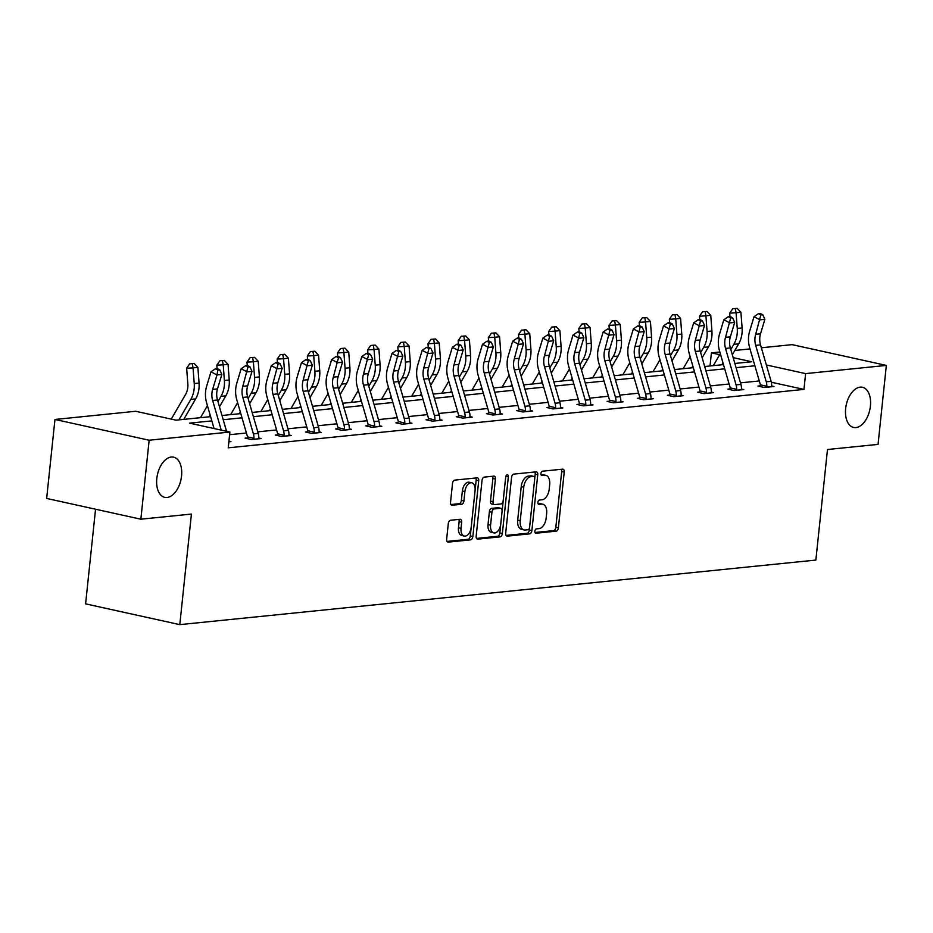 <?xml version="1.0" encoding="UTF-8"?>
<svg xmlns="http://www.w3.org/2000/svg" width="933" height="933" viewBox="0 0 933 933"><rect width="100%" height="100%" fill="white"/><g stroke="black" fill="none" stroke-linecap="round" stroke-linejoin="round"><path stroke-width="1.4" d="M181.55 476.005A20.573 12.036 102.4 0 0 173.596 457.17A20.573 12.036 102.4 0 0 156.802 478.512A20.573 12.036 102.4 0 0 164.744 497.347A20.573 12.036 102.4 0 0 181.55 476.005M870.407 406.1A20.573 12.036 102.4 0 0 862.454 387.265A20.573 12.036 102.4 0 0 845.648 408.607A20.573 12.036 102.4 0 0 853.602 427.442A20.573 12.036 102.4 0 0 870.407 406.1M534.866 531.18A2.204 1.295 102.4 0 0 535.729 533.209A2.204 1.295 102.4 0 0 535.974 533.221L556.138 531.169A3.161 1.843 102.4 0 0 558.366 527.88L564.232 472.063A3.161 1.843 102.4 0 0 563.007 469.171A3.161 1.843 102.4 0 0 562.657 469.159L542.493 471.2A2.204 1.295 102.4 0 0 540.93 473.509A2.204 1.295 102.4 0 0 541.781 475.527A2.204 1.295 102.4 0 0 542.038 475.55L544.639 475.282A10.1 5.901 102.4 0 1 545.77 475.34A10.1 5.901 102.4 0 1 549.677 484.589L549.187 489.242A10.1 5.901 102.4 0 1 542.073 499.773L539.461 500.041A2.204 1.295 102.4 0 0 537.898 502.351A2.204 1.295 102.4 0 0 538.761 504.368A2.204 1.295 102.4 0 0 539.006 504.38L541.606 504.112A10.1 5.901 102.4 0 1 542.738 504.182A10.1 5.901 102.4 0 1 546.645 513.418L546.155 518.072A10.1 5.901 102.4 0 1 539.041 528.614L536.428 528.883A2.204 1.295 102.4 0 0 534.866 531.18M450.522 520.264A3.161 1.843 102.4 0 0 448.295 523.553L446.65 539.216A3.161 1.843 102.4 0 0 447.875 542.108A3.161 1.843 102.4 0 0 448.225 542.12L470.629 539.845A3.161 1.843 102.4 0 0 472.844 536.557L478.711 480.74A3.161 1.843 102.4 0 0 477.498 477.859A3.161 1.843 102.4 0 0 477.148 477.836L454.744 480.11A3.161 1.843 102.4 0 0 452.517 483.399L450.534 502.316A3.161 1.843 102.4 0 0 451.747 505.208A3.161 1.843 102.4 0 0 452.108 505.219L461.695 504.252A3.161 1.843 102.4 0 0 463.911 500.963L464.902 491.574A8.444 4.933 102.4 0 1 471.795 482.816A8.444 4.933 102.4 0 1 475.06 490.548L471.188 527.297A8.444 4.933 102.4 0 1 464.296 536.043A8.444 4.933 102.4 0 1 461.042 528.323L461.683 522.2A3.161 1.843 102.4 0 0 460.459 519.308A3.161 1.843 102.4 0 0 460.109 519.284L450.522 520.264M761.363 347.776L792.152 344.65L886.35 365.409L878.046 444.388L827.478 449.519L815.862 560.08L179.801 624.632L191.417 514.071L140.848 519.203L149.152 440.224L54.954 419.465L135.693 411.278L176.045 420.165L210.613 416.654M886.35 365.409L805.611 373.608L766.343 364.955M211.838 420.876L189.539 423.139L229.891 432.037L228.235 447.828L803.954 389.399L805.611 373.608M229.891 432.037L149.152 440.224M505.686 533.221A3.161 1.843 102.4 0 0 506.911 536.113A3.161 1.843 102.4 0 0 507.26 536.137L529.664 533.863A3.161 1.843 102.4 0 0 531.88 530.562L537.746 474.757A3.161 1.843 102.4 0 0 536.533 471.865A3.161 1.843 102.4 0 0 536.183 471.841L513.78 474.116A3.161 1.843 102.4 0 0 511.552 477.416L505.686 533.221M500.146 536.86L477.743 539.122A3.161 1.843 102.4 0 1 477.393 539.111A3.161 1.843 102.4 0 1 476.168 536.218L482.034 480.402A3.161 1.843 102.4 0 1 484.262 477.113L493.849 476.145A3.161 1.843 102.4 0 1 494.198 476.157A3.161 1.843 102.4 0 1 495.423 479.049L493.044 501.686A3.161 1.843 102.4 0 0 494.257 504.566A3.161 1.843 102.4 0 0 494.618 504.59L500.974 503.948A3.161 1.843 102.4 0 0 503.19 500.648L505.674 477.09A2.204 1.295 102.4 0 1 507.482 474.792A2.204 1.295 102.4 0 1 508.333 476.821L502.362 533.559A3.161 1.843 102.4 0 1 500.146 536.86L497.592 536.288L476.541 538.434M140.848 519.203L46.65 498.444L54.954 419.465M95.551 509.22L85.603 603.873L179.801 624.632M710.025 365.981L711.413 352.849L719.821 351.998M734.807 350.47L749.992 348.93M754.879 365.771L736.079 367.672M724.708 368.827L705.908 370.739M694.537 371.894L675.737 373.795M664.378 374.949L645.578 376.862M634.207 378.017L615.407 379.918M604.036 381.072L585.236 382.985M573.865 384.139L555.065 386.04M543.694 387.195L524.894 389.108M513.535 390.262L494.735 392.175M483.364 393.318L464.564 395.23M453.193 396.385L434.393 398.298M423.022 399.441L404.222 401.353M392.851 402.508L374.051 404.421M362.68 405.563L343.88 407.476M332.521 408.631L313.721 410.543M302.35 411.698L283.55 413.599M272.179 414.753L253.379 416.666M242.009 417.821L223.209 419.722M734.854 363.462L751.765 361.747L733.163 357.642M719.716 354.68L711.413 352.849M221.984 415.5L240.784 413.599M252.155 412.444L270.955 410.532M282.326 409.377L301.126 407.476M312.497 406.321L331.297 404.409M342.668 403.254L361.468 401.353M372.827 400.199L391.627 398.286M402.998 397.131L421.798 395.23M433.169 394.076L451.969 392.163M463.339 391.009L482.139 389.108M493.51 387.953L512.31 386.04M523.67 384.886L542.47 382.985M553.84 381.83L572.64 379.918M584.011 378.763L602.811 376.862M614.182 375.707L632.982 373.795M644.353 372.64L663.153 370.739M674.512 369.585L693.312 367.672M704.683 366.517L723.483 364.616M759.287 380.944L740.487 382.857M729.116 384.011L710.316 385.912M698.945 387.067L680.145 388.979M668.774 390.134L649.974 392.035M638.604 393.19L619.804 395.102M608.444 396.257L589.644 398.169M578.273 399.312L559.473 401.225M548.103 402.38L529.303 404.292M517.932 405.435L499.132 407.348M487.761 408.502L468.961 410.415M457.59 411.558L438.79 413.471M427.431 414.625L408.631 416.538M397.26 417.692L378.46 419.593M367.089 420.748L348.289 422.661M336.918 423.815L318.118 425.716M306.747 426.871L287.947 428.783M276.588 429.938L257.788 431.839M246.417 432.994L229.611 434.696M803.954 389.399L771.323 382.215M228.935 441.169L230.952 441.612L228.865 441.822M258.826 438.044L261.123 438.545L251.444 439.536L245.087 438.125L247.257 437.904M288.997 434.988L291.283 435.489L281.614 436.469L275.247 435.07L277.428 434.848M319.156 431.921L321.453 432.422L311.785 433.413L305.418 432.002L307.598 431.781M349.327 428.865L351.624 429.367L341.956 430.346L335.588 428.947L337.758 428.725M379.498 425.798L381.795 426.299L372.127 427.279L365.759 425.88L367.929 425.658M409.669 422.731L411.966 423.244L402.286 424.223L395.93 422.824L398.099 422.602M439.84 419.675L442.125 420.177L432.457 421.156L426.101 419.757L428.27 419.535M469.999 416.608L472.296 417.121L462.628 418.101L456.26 416.701L458.441 416.48M500.17 413.552L502.467 414.054L492.799 415.033L486.431 413.634L488.6 413.412M530.341 410.485L532.638 410.998L522.97 411.978L516.602 410.578L518.771 410.357M560.511 407.429L562.809 407.931L553.141 408.911L546.773 407.511L548.942 407.289M590.682 404.362L592.968 404.875L583.3 405.855L576.944 404.456L579.113 404.234M620.853 401.307L623.139 401.808L613.471 402.788L607.103 401.388L609.284 401.167M651.012 398.239L653.31 398.753L643.642 399.732L637.274 398.333L639.443 398.111M681.183 395.184L683.481 395.685L673.813 396.665L667.445 395.265L669.614 395.044M711.354 392.117L713.652 392.63L703.983 393.609L697.616 392.21L699.785 391.988M741.525 389.061L743.811 389.562L734.143 390.542L727.787 389.143L729.956 388.921M771.696 385.994L773.982 386.507L764.314 387.487L757.946 386.075L760.127 385.865M542.738 504.182L540.195 503.622A10.1 5.901 102.4 0 0 539.064 503.552L541.606 504.112M538.049 503.657L539.064 503.552M545.77 475.34L543.228 474.78A10.1 5.901 102.4 0 0 542.096 474.722L544.639 475.282M541.082 474.827L542.096 474.722M535.017 532.498L553.596 530.609A3.161 1.843 102.4 0 0 555.823 527.32L561.689 471.503A3.161 1.843 102.4 0 0 561.316 469.287M506.059 535.437L527.11 533.303A3.161 1.843 102.4 0 0 529.338 530.002L535.204 474.186A3.161 1.843 102.4 0 0 534.831 471.981M528.031 529.734A2.204 1.295 102.4 0 0 529.582 527.425L534.737 478.431A2.204 1.295 102.4 0 0 533.886 476.413A2.204 1.295 102.4 0 0 533.629 476.401L530.877 476.681A10.1 5.901 102.4 0 0 523.763 487.213L520.241 520.707A10.1 5.901 102.4 0 0 524.148 529.944A10.1 5.901 102.4 0 0 525.279 530.014L528.031 529.734M531.565 475.947A2.204 1.295 102.4 0 0 531.332 475.853A2.204 1.295 102.4 0 0 531.087 475.842L533.629 476.401M524.148 529.944L521.605 529.384A10.1 5.901 102.4 0 1 517.698 520.148L521.22 486.653A10.1 5.901 102.4 0 1 528.335 476.11L531.087 475.842M492.064 504.03A3.161 1.843 102.4 0 1 491.714 504.007A3.161 1.843 102.4 0 1 490.49 501.126L492.869 478.489A3.161 1.843 102.4 0 0 492.507 476.273M505.744 476.67L499.82 533L502.362 533.559M490.571 525.174A8.444 4.933 102.4 0 0 493.837 532.895A8.444 4.933 102.4 0 0 500.729 524.136L502.082 511.191A3.161 1.843 102.4 0 0 500.869 508.31A3.161 1.843 102.4 0 0 500.52 508.287L494.152 508.928A3.161 1.843 102.4 0 0 491.936 512.229L490.571 525.174L488.029 524.614A8.444 4.933 102.4 0 0 491.283 532.335L493.837 532.895M498.654 507.879A3.161 1.843 102.4 0 0 498.327 507.75A3.161 1.843 102.4 0 0 497.965 507.727L500.52 508.287M488.029 524.614L489.382 511.669A3.161 1.843 102.4 0 1 491.609 508.368L497.965 507.727M497.592 536.288A3.161 1.843 102.4 0 0 499.82 533M464.296 536.043L461.753 535.484A8.444 4.933 102.4 0 1 458.488 527.763L459.141 521.64A3.161 1.843 102.4 0 0 458.768 519.424M471.795 482.816L469.252 482.256A8.444 4.933 102.4 0 0 462.348 491.015L464.902 491.574M450.896 504.531L459.141 503.692A3.161 1.843 102.4 0 0 461.369 500.403L462.348 491.015M447.024 541.42L468.074 539.286A3.161 1.843 102.4 0 0 470.302 535.997L476.168 480.18A3.161 1.843 102.4 0 0 475.795 477.976M729.944 316.555L729.688 313.15L732.743 308.718L737.233 308.368L732.743 308.718M737.233 308.368L740.907 312.275L742.097 327.938A24.106 19.196 84.2 0 1 738.679 343.822L732.323 354.75M740.907 312.275L736.079 312.765L737.257 328.428A24.106 19.196 84.2 0 1 733.851 344.312L730.819 349.525M723.005 362.96L721.955 364.768M713.337 365.643L720.311 353.654M735.297 308.566L736.079 312.765L729.688 313.15M771.813 386.729L771.638 385.749A11.254 8.957 -95.8 0 0 771.101 381.329L760.523 344.883A16.071 12.805 84.2 0 1 760.523 333.792L764.873 319.343L760.045 319.844L754.016 316.719L749.665 331.157A24.106 19.196 -95.8 0 0 749.665 347.799L760.243 384.244A3.219 2.566 84.2 0 1 760.36 384.816L766.809 386.239A11.254 8.957 -95.8 0 0 766.261 381.819L755.683 345.373A16.071 12.805 84.2 0 1 755.695 334.282L760.838 314.911L762.774 314.713L760.36 313.465L758.436 313.663L760.838 314.911M766.809 386.239L766.483 387.265M759.905 386.507L760.36 384.816M758.436 313.663L754.016 316.719M764.873 319.343L762.774 314.713M699.773 319.611L699.517 316.217L702.572 311.785L707.062 311.435L702.572 311.785M707.062 311.435L710.748 315.331L711.926 330.993A24.106 19.196 84.2 0 1 708.509 346.878L702.164 357.805M710.748 315.331L705.908 315.821L707.086 331.483A24.106 19.196 84.2 0 1 703.68 347.368L700.648 352.592M692.834 366.016L691.785 367.824M683.166 368.698L690.14 356.721M705.126 311.622L705.908 315.821L699.517 316.217M669.602 322.678L669.346 319.273L672.401 314.841L676.891 314.491L672.401 314.841M676.891 314.491L680.577 318.398L681.755 334.061A24.106 19.196 84.2 0 1 678.349 349.945L671.993 360.873M680.577 318.398L675.737 318.888L676.926 334.55A24.106 19.196 84.2 0 1 673.509 350.435L670.477 355.648M662.663 369.083L661.614 370.891M653.007 371.766L659.969 359.776M674.956 314.689L675.737 318.888L669.346 319.273M741.642 389.784L741.467 388.816A11.254 8.957 -95.8 0 0 740.93 384.396L730.352 347.939A16.071 12.805 84.2 0 1 730.352 336.86L734.703 322.41L729.874 322.9L723.845 319.774L719.506 334.224A24.106 19.196 -95.8 0 0 719.495 350.855L730.072 387.3A3.219 2.566 84.2 0 1 730.189 387.883L736.638 389.306A11.254 8.957 -95.8 0 0 736.09 384.886L725.524 348.441A16.071 12.805 84.2 0 1 725.524 337.349L730.667 317.978L732.603 317.78L730.201 316.532L728.265 316.73L730.667 317.978M736.638 389.306L736.324 390.321M729.734 389.574L730.189 387.883M728.265 316.73L723.845 319.774M734.703 322.41L732.603 317.78M711.471 392.851L711.308 391.872A11.254 8.957 -95.8 0 0 710.759 387.452L700.182 351.006A16.071 12.805 84.2 0 1 700.193 339.915L704.532 325.465L699.703 325.967L693.685 322.841L689.335 337.291A24.106 19.196 -95.8 0 0 689.324 353.922L699.902 390.367A3.219 2.566 84.2 0 1 700.018 390.939L706.468 392.361A11.254 8.957 -95.8 0 0 705.919 387.941L695.353 351.496A16.071 12.805 84.2 0 1 695.353 340.405L700.508 321.034L702.432 320.835L700.03 319.587L698.094 319.786L700.508 321.034M706.468 392.361L706.153 393.388M699.563 392.63L700.018 390.939M698.094 319.786L693.685 322.841M704.532 325.465L702.432 320.835M639.432 325.745L639.175 322.34L642.231 317.908L646.721 317.558L642.231 317.908M646.721 317.558L650.406 321.453L651.584 337.116A24.106 19.196 84.2 0 1 648.178 353.001L641.822 363.928M650.406 321.453L645.566 321.943L646.756 337.618A24.106 19.196 84.2 0 1 643.338 353.49L640.306 358.715M632.504 372.139L631.443 373.946M622.836 374.821L629.798 362.844M644.785 317.745L645.566 321.943L639.175 322.34M681.312 395.907L681.137 394.939A11.254 8.957 -95.8 0 0 680.589 390.519L670.022 354.062A16.071 12.805 84.2 0 1 670.022 342.982L674.372 328.533L669.532 329.022L663.515 325.897L659.165 340.347A24.106 19.196 -95.8 0 0 659.165 356.977L669.731 393.423A3.219 2.566 84.2 0 1 669.859 394.006L676.297 395.429A11.254 8.957 -95.8 0 0 675.76 391.009L665.182 354.563A16.071 12.805 84.2 0 1 665.182 343.472L670.337 324.101L672.273 323.903L669.859 322.655L667.923 322.853L670.337 324.101M676.297 395.429L675.982 396.443M669.393 395.697L669.859 394.006M667.923 322.853L663.515 325.897M674.372 328.533L672.273 323.903M609.272 328.801L609.016 325.395L612.06 320.964L616.55 320.614L612.06 320.964M616.55 320.614L620.235 324.521L621.425 340.183A24.106 19.196 84.2 0 1 618.008 356.068L611.651 366.996M620.235 324.521L615.407 325.011L616.585 340.673A24.106 19.196 84.2 0 1 613.168 356.558L610.135 361.771M602.333 375.206L601.284 377.014M592.665 377.888L599.639 365.899M614.625 320.812L615.407 325.011L609.016 325.395M651.141 398.974L650.966 397.994A11.254 8.957 -95.8 0 0 650.418 393.574L639.851 357.129A16.071 12.805 84.2 0 1 639.851 346.038L644.202 331.6L639.362 332.09L633.344 328.964L628.994 343.414A24.106 19.196 -95.8 0 0 628.994 360.045L639.56 396.49A3.219 2.566 84.2 0 1 639.688 397.061L646.126 398.484A11.254 8.957 -95.8 0 0 645.589 394.064L635.011 357.619A16.071 12.805 84.2 0 1 635.023 346.528L640.166 327.156L642.102 326.958L639.688 325.71L637.752 325.909L640.166 327.156M646.126 398.484L645.811 399.511M639.222 398.753L639.688 397.061M637.752 325.909L633.344 328.964M644.202 331.6L642.102 326.958M579.101 331.868L578.845 328.463L581.9 324.031L586.39 323.681L581.9 324.031M586.39 323.681L590.064 327.576L591.254 343.239A24.106 19.196 84.2 0 1 587.837 359.123L581.481 370.051M590.064 327.576L585.236 328.066L586.414 343.741A24.106 19.196 84.2 0 1 583.008 359.613L579.976 364.838M572.162 378.262L571.113 380.069M562.494 380.944L569.468 368.967M584.455 323.868L585.236 328.066L578.845 328.463M620.97 402.03L620.795 401.062A11.254 8.957 -95.8 0 0 620.258 396.642L609.681 360.196A16.071 12.805 84.2 0 1 609.681 349.105L614.031 334.655L609.202 335.145L603.173 332.02L598.823 346.47A24.106 19.196 -95.8 0 0 598.823 363.1L609.389 399.546A3.219 2.566 84.2 0 1 609.517 400.129L615.967 401.552A11.254 8.957 -95.8 0 0 615.418 397.131L604.841 360.686A16.071 12.805 84.2 0 1 604.852 349.595L609.995 330.224L611.931 330.025L609.517 328.778L607.593 328.976L609.995 330.224M615.967 401.552L615.64 402.566M609.051 401.82L609.517 400.129M607.593 328.976L603.173 332.02M614.031 334.655L611.931 330.025M548.931 334.924L548.674 331.518L551.73 327.086L556.22 326.737L551.73 327.086M556.22 326.737L559.893 330.644L561.083 346.306A24.106 19.196 84.2 0 1 557.666 362.191L551.321 373.118M559.893 330.644L555.065 331.133L556.243 346.796A24.106 19.196 84.2 0 1 552.837 362.68L549.805 367.894M541.991 381.329L540.942 383.136M532.323 384.011L539.297 372.022M554.284 326.935L555.065 331.133L548.674 331.518M590.799 405.097L590.624 404.117A11.254 8.957 -95.8 0 0 590.088 399.697L579.51 363.252A16.071 12.805 84.2 0 1 579.51 352.161L583.86 337.723L579.031 338.212L573.002 335.087L568.663 349.537A24.106 19.196 -95.8 0 0 568.652 366.168L579.23 402.613A3.219 2.566 84.2 0 1 579.346 403.184L585.796 404.607A11.254 8.957 -95.8 0 0 585.248 400.187L574.681 363.742A16.071 12.805 84.2 0 1 574.681 352.651L579.825 333.279L581.76 333.081L579.358 331.833L577.422 332.031L579.825 333.279M585.796 404.607L585.481 405.633M578.892 404.875L579.346 403.184M577.422 332.031L573.002 335.087M583.86 337.723L581.76 333.081M518.76 337.991L518.503 334.585L521.559 330.154L526.049 329.804L521.559 330.154M526.049 329.804L529.734 333.699L530.912 349.374A24.106 19.196 84.2 0 1 527.507 365.246L521.15 376.186M529.734 333.699L524.894 334.189L526.084 349.863A24.106 19.196 84.2 0 1 522.667 365.736L519.634 370.961M511.82 384.384L510.771 386.204M502.164 387.067L509.126 375.089M524.113 330.002L524.894 334.189L518.503 334.585M560.628 408.153L560.465 407.185A11.254 8.957 -95.8 0 0 559.917 402.764L549.339 366.319A16.071 12.805 84.2 0 1 549.35 355.228L553.689 340.778L548.861 341.268L542.843 338.143L538.493 352.592A24.106 19.196 -95.8 0 0 538.481 369.223L549.059 405.668A3.219 2.566 84.2 0 1 549.175 406.252L555.625 407.674A11.254 8.957 -95.8 0 0 555.077 403.254L544.51 366.809A16.071 12.805 84.2 0 1 544.51 355.718L549.654 336.346L551.59 336.148L549.187 334.9L547.251 335.099L549.654 336.346M555.625 407.674L555.31 408.689M548.721 407.943L549.175 406.252M547.251 335.099L542.843 338.143M553.689 340.778L551.59 336.148M488.589 341.046L488.332 337.641L491.388 333.209L495.878 332.859L491.388 333.209M495.878 332.859L499.563 336.766L500.741 352.429A24.106 19.196 84.2 0 1 497.336 368.313L490.98 379.241M499.563 336.766L494.723 337.256L495.913 352.919A24.106 19.196 84.2 0 1 492.496 368.803L489.463 374.016M481.661 387.452L480.6 389.259M471.993 390.134L478.956 378.145M493.942 333.058L494.723 337.256L488.332 337.641M530.469 411.22L530.294 410.24A11.254 8.957 -95.8 0 0 529.746 405.82L519.168 369.375A16.071 12.805 84.2 0 1 519.18 358.284L523.53 343.845L518.69 344.335L512.672 341.21L508.322 355.66A24.106 19.196 -95.8 0 0 508.31 372.29L518.888 408.736A3.219 2.566 84.2 0 1 519.016 409.307L525.454 410.73A11.254 8.957 -95.8 0 0 524.917 406.31L514.34 369.865A16.071 12.805 84.2 0 1 514.34 358.773L519.494 339.402L521.43 339.204L519.016 337.956L517.08 338.154L519.494 339.402M525.454 410.73L525.139 411.756M518.55 410.998L519.016 409.307M517.08 338.154L512.672 341.21M523.53 343.845L521.43 339.204M458.43 344.114L458.173 340.708L461.217 336.277L465.707 335.927L461.217 336.277M465.707 335.927L469.392 339.822L470.57 355.496A24.106 19.196 84.2 0 1 467.165 371.369L460.809 382.308M469.392 339.822L464.564 340.312L465.742 355.986A24.106 19.196 84.2 0 1 462.325 371.859L459.293 377.084M451.49 390.507L450.441 392.326M441.822 393.201L448.785 381.212M463.783 336.125L464.564 340.312L458.173 340.708M500.298 414.275L500.123 413.307A11.254 8.957 -95.8 0 0 499.575 408.887L489.009 372.442A16.071 12.805 84.2 0 1 489.009 361.351L493.359 346.901L488.519 347.391L482.501 344.265L478.151 358.715A24.106 19.196 -95.8 0 0 478.151 375.346L488.717 411.803A3.219 2.566 84.2 0 1 488.845 412.374L495.283 413.797A11.254 8.957 -95.8 0 0 494.747 409.377L484.169 372.932A16.071 12.805 84.2 0 1 484.169 361.841L489.324 342.469L491.259 342.271L488.845 341.023L486.909 341.221L489.324 342.469M495.283 413.797L494.968 414.823M488.379 414.065L488.845 412.374M486.909 341.221L482.501 344.265M493.359 346.901L491.259 342.271M428.259 347.169L428.002 343.764L431.058 339.332L435.548 338.982L431.058 339.332M435.548 338.982L439.221 342.889L440.411 358.552A24.106 19.196 84.2 0 1 436.994 374.436L430.638 385.364M439.221 342.889L434.393 343.379L435.571 359.042A24.106 19.196 84.2 0 1 432.166 374.926L429.122 380.139M421.319 393.574L420.27 395.382M411.651 396.257L418.625 384.268M433.612 339.18L434.393 343.379L428.002 343.764M470.127 417.343L469.952 416.363A11.254 8.957 -95.8 0 0 469.404 411.943L458.838 375.498A16.071 12.805 84.2 0 1 458.838 364.406L463.188 349.968L458.348 350.458L452.33 347.333L447.98 361.782A24.106 19.196 -95.8 0 0 447.98 378.413L458.546 414.858A3.219 2.566 84.2 0 1 458.674 415.43L465.124 416.853A11.254 8.957 -95.8 0 0 464.576 412.433L453.998 375.987A16.071 12.805 84.2 0 1 454.009 364.896L459.153 345.525L461.089 345.327L458.674 344.079L456.75 344.277L459.153 345.525M465.124 416.853L464.797 417.879M458.208 417.121L458.674 415.43M456.75 344.277L452.33 347.333M463.188 349.968L461.089 345.327M398.088 350.237L397.831 346.831L400.887 342.399L405.377 342.049L400.887 342.399M405.377 342.049L409.051 345.945L410.24 361.619A24.106 19.196 84.2 0 1 406.823 377.492L400.479 388.431M409.051 345.945L404.222 346.435L405.4 362.109A24.106 19.196 84.2 0 1 401.995 377.993L398.962 383.206M391.149 396.63L390.099 398.449M381.48 399.324L388.455 387.335M403.441 342.248L404.222 346.435L397.831 346.831M439.956 420.398L439.781 419.43A11.254 8.957 -95.8 0 0 439.245 415.01L428.667 378.565A16.071 12.805 84.2 0 1 428.667 367.474L433.017 353.024L428.189 353.514L422.159 350.388L417.821 364.838A24.106 19.196 -95.8 0 0 417.809 381.469L428.387 417.926A3.219 2.566 84.2 0 1 428.504 418.497L434.953 419.92A11.254 8.957 -95.8 0 0 434.405 415.5L423.839 379.055A16.071 12.805 84.2 0 1 423.839 367.964L428.982 348.592L430.918 348.394L428.515 347.146L426.579 347.344L428.982 348.592M434.953 419.92L434.638 420.946M428.049 420.188L428.504 418.497M426.579 347.344L422.159 350.388M433.017 353.024L430.918 348.394M367.917 353.292L367.66 349.887L370.716 345.455L375.206 345.105L370.716 345.455M375.206 345.105L378.891 349.012L380.069 364.675A24.106 19.196 84.2 0 1 376.664 380.559L370.308 391.487M378.891 349.012L374.051 349.502L375.241 365.165A24.106 19.196 84.2 0 1 371.824 381.049L368.792 386.262M360.978 399.697L359.928 401.505M351.321 402.38L358.284 390.391M373.27 345.303L374.051 349.502L367.66 349.887M409.785 423.465L409.622 422.486A11.254 8.957 -95.8 0 0 409.074 418.066L398.496 381.62A16.071 12.805 84.2 0 1 398.508 370.529L402.846 356.091L398.018 356.581L392 353.455L387.65 367.905A24.106 19.196 -95.8 0 0 387.638 384.536L398.216 420.981A3.219 2.566 84.2 0 1 398.333 421.564L404.782 422.976A11.254 8.957 -95.8 0 0 404.234 418.555L393.668 382.11A16.071 12.805 84.2 0 1 393.668 371.019L398.811 351.648L400.747 351.461L398.344 350.202L396.408 350.4L398.811 351.648M404.782 422.976L404.467 424.002M397.878 423.255L398.333 421.564M396.408 350.4L392 353.455M402.846 356.091L400.747 351.461M337.746 356.359L337.489 352.954L340.545 348.522L345.035 348.172L340.545 348.522M345.035 348.172L348.72 352.068L349.898 367.742A24.106 19.196 84.2 0 1 346.493 383.615L340.137 394.554M348.72 352.068L343.88 352.557L345.07 368.232A24.106 19.196 84.2 0 1 341.653 384.116L338.621 389.329M330.818 402.753L329.757 404.572M321.15 405.447L328.113 393.458M343.099 348.371L343.88 352.557L337.489 352.954M379.626 426.521L379.451 425.553A11.254 8.957 -95.8 0 0 378.903 421.133L368.325 384.688A16.071 12.805 84.2 0 1 368.337 373.597L372.687 359.147L367.847 359.637L361.829 356.523L357.479 370.961A24.106 19.196 -95.8 0 0 357.467 387.592L368.045 424.049A3.219 2.566 84.2 0 1 368.162 424.62L374.611 426.043A11.254 8.957 -95.8 0 0 374.063 421.623L363.497 385.177A16.071 12.805 84.2 0 1 363.497 374.086L368.652 354.715L370.576 354.517L368.173 353.269L366.237 353.467L368.652 354.715M374.611 426.043L374.296 427.069M367.707 426.311L368.162 424.62M366.237 353.467L361.829 356.523M372.687 359.147L370.576 354.517M307.587 359.415L307.33 356.009L310.374 351.578L314.864 351.228L310.374 351.578M314.864 351.228L318.55 355.135L319.727 370.798A24.106 19.196 84.2 0 1 316.322 386.682L309.966 397.61M318.55 355.135L313.71 355.625L314.899 371.287A24.106 19.196 84.2 0 1 311.482 387.172L308.45 392.396M300.648 405.82L299.598 407.628M290.979 408.502L297.942 396.513M312.928 351.426L313.71 355.625L307.33 356.009M349.455 429.588L349.28 428.609A11.254 8.957 -95.8 0 0 348.732 424.188L338.166 387.743A16.071 12.805 84.2 0 1 338.166 376.652L342.516 362.214L337.676 362.704L331.658 359.578L327.308 374.028A24.106 19.196 -95.8 0 0 327.308 390.659L337.874 427.104A3.219 2.566 84.2 0 1 338.003 427.687L344.44 429.098A11.254 8.957 -95.8 0 0 343.904 424.678L333.326 388.233A16.071 12.805 84.2 0 1 333.326 377.142L338.481 357.771L340.417 357.584L338.003 356.324L336.067 356.523L338.481 357.771M344.44 429.098L344.125 430.125M337.536 429.378L338.003 427.687M336.067 356.523L331.658 359.578M342.516 362.214L340.417 357.584M277.416 362.482L277.159 359.077L280.203 354.645L284.693 354.295L280.203 354.645M284.693 354.295L288.379 358.19L289.568 373.865A24.106 19.196 84.2 0 1 286.151 389.749L279.795 400.677M288.379 358.19L283.55 358.692L284.728 374.355A24.106 19.196 84.2 0 1 281.323 390.239L278.279 395.452M270.477 408.876L269.427 410.695M260.808 411.57L267.783 399.581M282.769 354.493L283.55 358.692L277.159 359.077M319.284 432.644L319.109 431.676A11.254 8.957 -95.8 0 0 318.561 427.256L307.995 390.81A16.071 12.805 84.2 0 1 307.995 379.719L312.345 365.269L307.505 365.759L301.487 362.645L297.137 377.084A24.106 19.196 -95.8 0 0 297.137 393.714L307.703 430.171A3.219 2.566 84.2 0 1 307.832 430.743L314.281 432.166A11.254 8.957 -95.8 0 0 313.733 427.746L303.155 391.3A16.071 12.805 84.2 0 1 303.167 380.209L308.31 360.838L310.246 360.639L307.832 359.392L305.907 359.59L308.31 360.838M314.281 432.166L313.954 433.192M307.365 432.434L307.832 430.743M305.907 359.59L301.487 362.645M312.345 365.269L310.246 360.639M247.245 365.538L246.988 362.132L250.044 357.701L254.534 357.351L250.044 357.701M254.534 357.351L258.208 361.258L259.397 376.92A24.106 19.196 84.2 0 1 255.98 392.805L249.624 403.732M258.208 361.258L253.379 361.747L254.557 377.41A24.106 19.196 84.2 0 1 251.152 393.294L248.12 398.519M240.306 411.943L239.256 413.751M230.638 414.625L237.612 402.636M252.598 357.549L253.379 361.747L246.988 362.132M289.113 435.711L288.938 434.731A11.254 8.957 -95.8 0 0 288.402 430.311L277.824 393.866A16.071 12.805 84.2 0 1 277.824 382.775L282.174 368.337L277.346 368.827L271.316 365.701L266.966 380.151A24.106 19.196 -95.8 0 0 266.966 396.782L277.544 433.227A3.219 2.566 84.2 0 1 277.661 433.81L284.11 435.221A11.254 8.957 -95.8 0 0 283.562 430.801L272.984 394.356A16.071 12.805 84.2 0 1 272.996 383.265L278.139 363.893L280.075 363.707L277.672 362.447L275.736 362.645L278.139 363.893M284.11 435.221L283.784 436.247M277.206 435.501L277.661 433.81M275.736 362.645L271.316 365.701M282.174 368.337L280.075 363.707M217.074 368.605L216.818 365.2L219.873 360.768L224.363 360.418L219.873 360.768M224.363 360.418L228.049 364.313L229.226 379.988A24.106 19.196 84.2 0 1 225.809 395.872L219.465 406.8M228.049 364.313L223.209 364.815L224.387 380.477A24.106 19.196 84.2 0 1 220.981 396.362L217.949 401.575M210.135 415.01L209.085 416.818M200.478 417.692L207.441 405.703M222.427 360.616L223.209 364.815L216.818 365.2M258.942 438.767L258.768 437.799A11.254 8.957 -95.8 0 0 258.231 433.379L247.653 396.933A16.071 12.805 84.2 0 1 247.665 385.842L252.003 371.392L247.175 371.882L241.146 368.768L236.807 383.206A24.106 19.196 -95.8 0 0 236.795 399.837L247.373 436.294A3.219 2.566 84.2 0 1 247.49 436.866L253.939 438.288A11.254 8.957 -95.8 0 0 253.391 433.868L242.825 397.423A16.071 12.805 84.2 0 1 242.825 386.332L247.968 366.961L249.904 366.762L247.502 365.514L245.566 365.713L247.968 366.961M253.939 438.288L253.624 439.315M247.035 438.557L247.49 436.866M245.566 365.713L241.146 368.768M252.003 371.392L249.904 366.762M171.252 419.115L185.562 394.507A16.071 12.805 -95.8 0 0 187.836 383.918L186.647 368.255L189.702 363.823L194.192 363.473L189.702 363.823M194.192 363.473L197.878 367.38L199.056 383.043A24.106 19.196 84.2 0 1 195.65 398.927L183.754 419.384M197.878 367.38L193.038 367.87L194.227 383.533A24.106 19.196 84.2 0 1 190.81 399.417L178.914 419.873M192.256 363.672L193.038 367.87L186.647 368.255M221.249 430.125L212.654 400.479A16.071 12.805 84.2 0 1 212.654 389.388L217.004 374.949L210.986 371.824L206.636 386.274A24.106 19.196 -95.8 0 0 206.625 402.904L214.065 428.55M226.567 431.303L217.482 399.989A16.071 12.805 84.2 0 1 217.494 388.898L221.844 374.46L217.004 374.949L217.809 370.016L219.733 369.83L217.331 368.582L215.395 368.768L217.809 370.016M215.395 368.768L210.986 371.824M221.844 374.46L219.733 369.83M561.689 471.503L564.232 472.063M555.823 527.32L558.366 527.88M553.596 530.609L556.138 531.169M535.204 474.186L537.746 474.757M529.338 530.002L531.88 530.562M527.11 533.303L529.664 533.863M506.584 535.985L507.26 536.137M528.335 476.11L530.877 476.681M521.22 486.653L523.763 487.213M517.698 520.148L520.241 520.707M477.066 538.982L477.743 539.122M492.869 478.489L495.423 479.049M490.49 501.126L493.044 501.686M505.849 476.273L508.333 476.821M491.609 508.368L494.152 508.928M489.382 511.669L491.936 512.229M459.141 521.64L461.683 522.2M458.488 527.763L461.042 528.323M461.369 500.403L463.911 500.963M459.141 503.692L461.695 504.252M451.42 505.08L452.108 505.219M476.168 480.18L478.711 480.74M470.302 535.997L472.844 536.557M468.074 539.286L470.629 539.845M447.548 541.968L448.225 542.12M742.097 327.938L737.257 328.428M738.679 343.822L733.851 344.312M766.506 387.195L771.801 386.659M755.683 345.373L760.523 344.883M755.695 334.282L760.523 333.792M766.261 381.819L771.101 381.329M711.926 330.993L707.086 331.483M708.509 346.878L703.68 347.368M681.755 334.061L676.926 334.55M678.349 349.945L673.509 350.435M736.347 390.262L741.63 389.726M725.524 348.441L730.352 347.939M725.524 337.349L730.352 336.86M736.09 384.886L740.93 384.396M706.176 393.318L711.471 392.781M695.353 351.496L700.182 351.006M695.353 340.405L700.193 339.915M705.919 387.941L710.759 387.452M651.584 337.116L646.756 337.618M648.178 353.001L643.338 353.49M676.005 396.385L681.3 395.849M665.182 354.563L670.022 354.062M665.182 343.472L670.022 342.982M675.76 391.009L680.589 390.519M621.425 340.183L616.585 340.673M618.008 356.068L613.168 356.558M645.834 399.441L651.129 398.904M635.011 357.619L639.851 357.129M635.023 346.528L639.851 346.038M645.589 394.064L650.418 393.574M591.254 343.239L586.414 343.741M587.837 359.123L583.008 359.613M615.663 402.508L620.958 401.971M604.841 360.686L609.681 360.196M604.852 349.595L609.681 349.105M615.418 397.131L620.258 396.642M561.083 346.306L556.243 346.796M557.666 362.191L552.837 362.68M585.492 405.563L590.787 405.027M574.681 363.742L579.51 363.252M574.681 352.651L579.51 352.161M585.248 400.187L590.088 399.697M530.912 349.374L526.084 349.863M527.507 365.246L522.667 365.736M555.333 408.631L560.628 408.094M544.51 366.809L549.339 366.319M544.51 355.718L549.35 355.228M555.077 403.254L559.917 402.764M500.741 352.429L495.913 352.919M497.336 368.313L492.496 368.803M525.162 411.686L530.457 411.15M514.34 369.865L519.168 369.375M514.34 358.773L519.18 358.284M524.917 406.31L529.746 405.82M470.57 355.496L465.742 355.986M467.165 371.369L462.325 371.859M494.991 414.753L500.286 414.217M484.169 372.932L489.009 372.442M484.169 361.841L489.009 361.351M494.747 409.377L499.575 408.887M440.411 358.552L435.571 359.042M436.994 374.436L432.166 374.926M464.821 417.809L470.115 417.273M453.998 375.987L458.838 375.498M454.009 364.896L458.838 364.406M464.576 412.433L469.404 411.943M410.24 361.619L405.4 362.109M406.823 377.492L401.995 377.993M434.65 420.876L439.944 420.34M423.839 379.055L428.667 378.565M423.839 367.964L428.667 367.474M434.405 415.5L439.245 415.01M380.069 364.675L375.241 365.165M376.664 380.559L371.824 381.049M404.49 423.944L409.785 423.395M393.668 382.11L398.496 381.62M393.668 371.019L398.508 370.529M404.234 418.555L409.074 418.066M349.898 367.742L345.07 368.232M346.493 383.615L341.653 384.116M374.32 426.999L379.614 426.463M363.497 385.177L368.325 384.688M363.497 374.086L368.337 373.597M374.063 421.623L378.903 421.133M319.727 370.798L314.899 371.287M316.322 386.682L311.482 387.172M344.149 430.066L349.443 429.518M333.326 388.233L338.166 387.743M333.326 377.142L338.166 376.652M343.904 424.678L348.732 424.188M289.568 373.865L284.728 374.355M286.151 389.749L281.323 390.239M313.978 433.122L319.273 432.585M303.155 391.3L307.995 390.81M303.167 380.209L307.995 379.719M313.733 427.746L318.561 427.256M259.397 376.92L254.557 377.41M255.98 392.805L251.152 393.294M283.807 436.189L289.102 435.653M272.984 394.356L277.824 393.866M272.996 383.265L277.824 382.775M283.562 430.801L288.402 430.311M229.226 379.988L224.387 380.477M225.809 395.872L220.981 396.362M253.648 439.245L258.931 438.708M242.825 397.423L247.653 396.933M242.825 386.332L247.665 385.842M253.391 433.868L258.231 433.379M199.056 383.043L194.227 383.533M195.65 398.927L190.81 399.417M212.654 400.479L217.482 399.989M212.654 389.388L217.494 388.898M531.332 475.853L533.886 476.413M491.714 504.007L494.257 504.566M498.327 507.75L500.869 508.31"/></g></svg>

